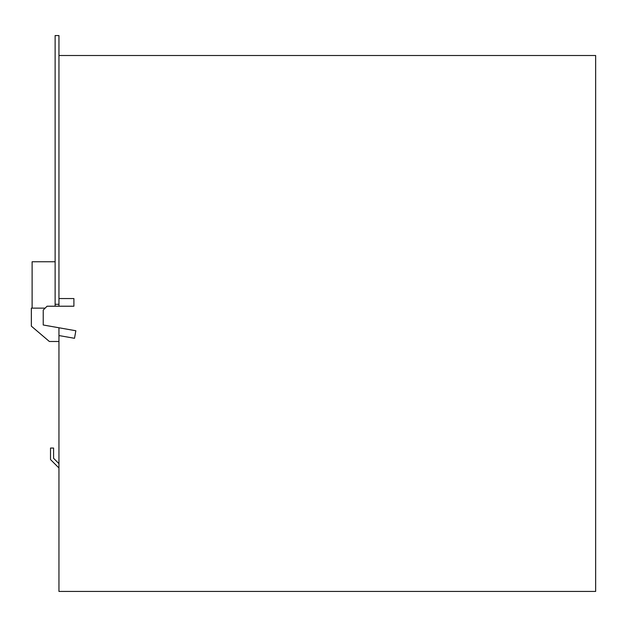 <?xml version="1.0" encoding="UTF-8"?>
<svg xmlns="http://www.w3.org/2000/svg" width="627" height="627" viewBox="0 0 627 627"><rect width="100%" height="100%" fill="white"/><g stroke="black" fill="none" stroke-linecap="round" stroke-linejoin="round"><path stroke-width="0.94" d="M58.954 327.772L58.954 591.433L595.65 591.433L595.65 55.505L58.954 55.505L58.954 306.219M55.121 306.219L55.121 35.567L58.954 35.567L58.954 55.505M58.954 335.555L74.511 338.298L75.843 330.75L43.232 324.998L43.232 310.051L47.064 306.219L73.9 306.219L73.9 298.546L58.954 298.546M32.118 308.131L32.118 261.749L55.121 261.749M45.152 308.131L31.35 308.131L31.35 326.15L49.368 341.488L58.954 341.488M55.121 304.299L58.954 304.299M58.954 463.659L53.585 458.29L53.585 448.054L50.521 448.054L50.521 459.56L58.954 467.993"/></g></svg>
